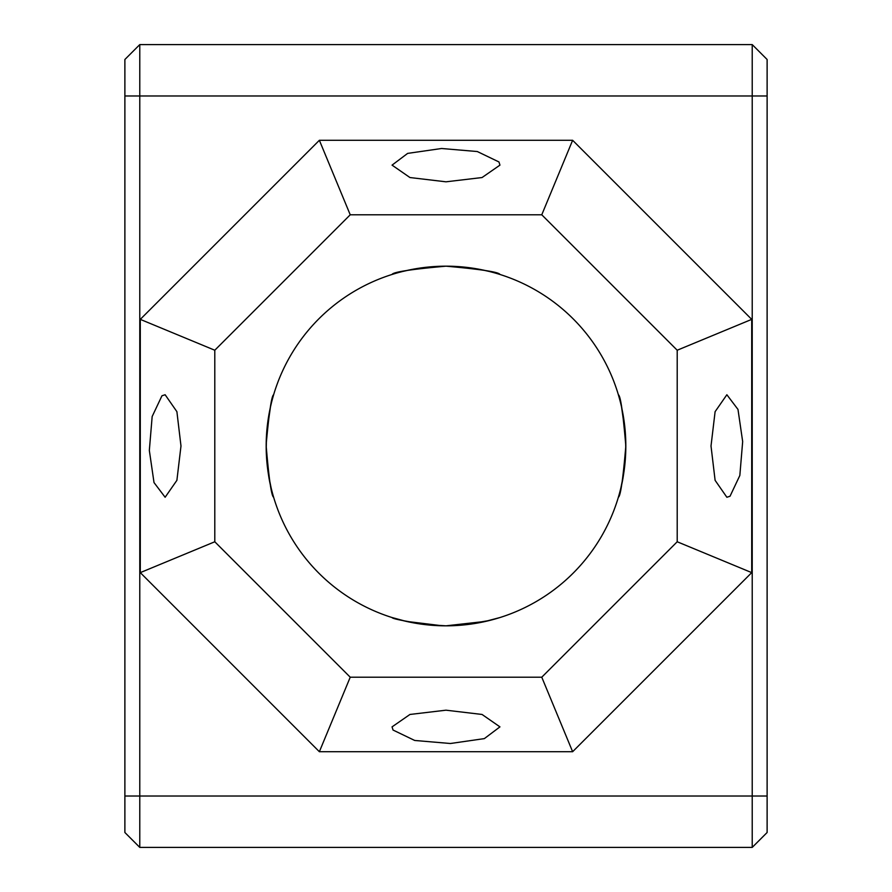 <?xml version="1.0" encoding="UTF-8"?>
<svg xmlns="http://www.w3.org/2000/svg" width="892" height="892" viewBox="0 0 892 892"><rect width="100%" height="100%" fill="white"/><g stroke="black" fill="none" stroke-linecap="round" stroke-linejoin="round"><path stroke-width="1.34" d="M139.776 847.4L139.776 796.021L124.88 796.021L124.88 832.504L139.776 847.4L752.224 847.4L767.12 832.504L767.12 59.496L752.224 44.6L752.224 95.979L767.12 95.979M752.224 847.4L752.224 95.979L139.776 95.979L139.776 44.6L124.88 59.496L124.88 796.021M767.12 796.021L139.776 796.021L139.776 95.979L124.88 95.979M140.289 572.631L319.369 751.711L572.631 751.711L751.711 572.631L751.711 319.369L572.631 140.289L319.369 140.289L140.289 319.369L140.289 572.631L214.794 541.767L350.233 677.206L541.767 677.206L677.206 541.767L677.206 350.233L541.767 214.794L350.233 214.794L214.794 350.233L214.794 541.767M139.776 44.6L752.224 44.6M319.369 751.711L350.233 677.206M572.631 751.711L541.767 677.206M446 710.188L482.048 714.459L499.944 726.868L484.356 738.609L450.393 743.504L414.691 740.46L393.026 730.035L392.056 726.868L409.952 714.459L446 710.188M751.711 572.631L677.206 541.767M751.711 319.369L677.206 350.233M711.013 446L715.105 411.669L726.868 394.743L737.985 409.428L742.668 441.573L739.836 475.481L730.035 496.231L726.868 497.257L715.105 480.331L711.013 446M572.631 140.289L541.767 214.794M319.369 140.289L350.233 214.794M446 181.812L409.952 177.541L392.056 165.131L407.644 153.391L441.607 148.496L477.309 151.54L498.974 161.965L499.944 165.131L482.048 177.541L446 181.812M140.289 319.369L214.794 350.233M180.987 446L176.895 480.331L165.131 497.257L154.015 482.572L149.332 450.427L152.164 416.519L161.965 395.769L165.131 394.743L176.895 411.669L180.987 446M446.245 266.173L468.668 267.611M466.672 267.366L479.762 269.373M481.201 269.652L489.217 271.447M489.931 271.625L490.723 271.826M490.756 271.837L493.923 272.673M456.894 266.507L452.043 266.273M449.278 266.206L446.334 266.173M419.062 268.202L416.787 268.559M415.739 268.737L410.454 269.719M406.774 270.499L404.622 271.001M392.792 274.223L392.056 274.457C392.993 272.071 410.967 269.306 446 266.173C481.033 269.306 499.007 272.071 499.944 274.457M396.539 273.108L397.576 272.818M399.371 272.328L401.969 271.647M402.169 271.592L410.9 269.629M442.399 266.206L444.963 266.173M619.962 400.441L618.368 394.743C620.531 395.713 623.017 412.795 625.827 446L623.441 475.224M621.546 485.003L621.178 486.642M620.631 488.916L620.018 491.336M619.505 493.254L619.015 495.038M624.467 468.032L625.504 456.737C624.4 470.262 622.884 480.565 620.932 487.656L623.43 475.28M625.816 447.895L625.827 446.201M624.433 423.7L624.946 428.249M621.568 407.087L621.746 407.9M620.62 403.05L621.523 406.886M621.546 406.986L625.47 434.727M447.505 625.816L450.047 625.783M456.827 625.504L464.922 624.824M468.4 624.422L482.081 622.17M483.419 621.891L499.944 617.543L485.906 621.345L446 625.827A179.827 179.827 0 0 1 290.268 356.086A179.827 179.827 0 0 1 601.732 356.086A179.827 179.827 0 0 1 446 625.827L423.51 624.411M442.399 625.794L406.094 621.345L392.056 617.543C392.29 618.825 405.581 621.412 431.929 625.281M273.632 497.257C271.469 496.287 268.983 479.205 266.173 446L268.559 475.224M270.454 485.003L270.822 486.642M271.369 488.916L271.982 491.336M272.495 493.254L272.985 495.038M267.533 468.032L266.496 456.737C267.6 470.262 269.116 480.565 271.068 487.656L268.57 475.28M266.184 447.895L266.173 446.201M267.567 423.7L267.054 428.249M270.432 407.087L270.265 407.878M271.38 403.05L270.477 406.886M266.184 444.171C269.15 412.059 271.625 395.58 273.632 394.743L272.038 400.441M270.454 406.986L266.53 434.727M495.473 618.892L490.031 620.353M489.831 620.408L462.647 625.058M423.354 624.4L402.783 620.553M402.069 620.375L397.999 619.304M625.827 446C623.017 479.205 620.531 496.287 618.368 497.257M625.783 450.047L625.504 435.218M266.217 450.047L266.496 435.218"/></g></svg>
